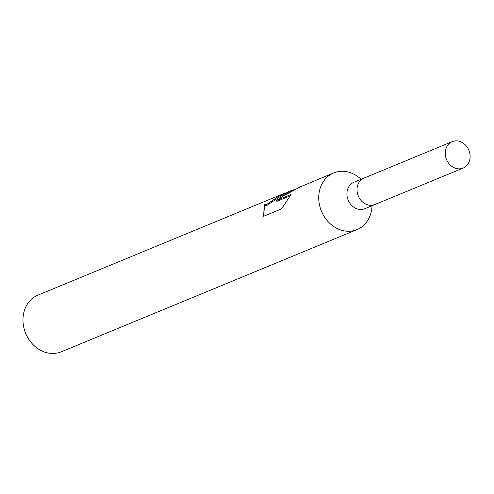 <?xml version="1.0" encoding="UTF-8"?>
<svg xmlns="http://www.w3.org/2000/svg" width="494" height="494" viewBox="0 0 494 494"><rect width="100%" height="100%" fill="white"/><g stroke="black" fill="none" stroke-linecap="round" stroke-linejoin="round"><path stroke-width="0.74" d="M364.171 178.025A14.301 12.091 67.6 0 0 363.979 178.106L353.889 182.274A14.301 12.091 67.6 0 0 347.844 199.23A14.301 12.091 67.6 0 0 363.306 209.197A14.301 12.091 67.6 0 0 364.813 208.709L374.903 204.535A14.301 12.091 67.6 0 0 375.094 204.46M374.903 204.535A14.301 12.084 67.6 0 1 373.396 205.022A14.301 12.084 67.6 0 1 357.94 195.062A14.301 12.084 67.6 0 1 363.979 178.106A14.301 12.091 67.6 0 0 357.94 195.062A14.301 12.091 67.6 0 0 373.396 205.029A14.301 12.091 67.6 0 0 374.903 204.535L463.137 168.077A14.301 12.091 67.6 0 0 469.183 151.121A14.301 12.091 67.6 0 0 453.72 141.154A14.301 12.091 67.6 0 0 452.214 141.648A14.301 12.091 67.6 0 0 446.175 158.605A14.301 12.091 67.6 0 0 461.631 168.571A14.301 12.091 67.6 0 0 463.137 168.077M361.083 179.303A30.647 25.904 67.6 0 0 336.889 171.893A30.647 25.904 67.6 0 0 333.666 172.943A30.647 25.904 67.6 0 0 320.717 209.283A30.647 25.904 67.6 0 0 353.846 230.636A30.647 25.904 67.6 0 0 357.069 229.593A30.647 25.904 67.6 0 0 372.001 205.739M289.441 191.221L281.778 195.507L289.441 191.221L294.961 189.424M333.666 172.943L299.895 187.047L283.105 196.062L276.547 200.459L291.065 194.463L281.574 208.869L263.666 216.273L264.197 204.683L266.451 204.652L279.283 195.865L283.618 193.623L37.902 295.153A30.647 25.904 67.6 0 0 24.953 331.493A30.647 25.904 67.6 0 0 58.082 352.846A30.647 25.904 67.6 0 0 61.312 351.796L357.069 229.593M283.618 193.623L285.921 192.833M282.537 194.951L266.711 205.566L264.63 205.72L264.197 204.683M264.451 205.56L263.728 216.249M291.651 191.135L282.006 196.303L281.778 195.507M289.62 196.075L276.807 201.367L276.547 200.459M363.979 178.106L452.214 141.648"/></g></svg>
